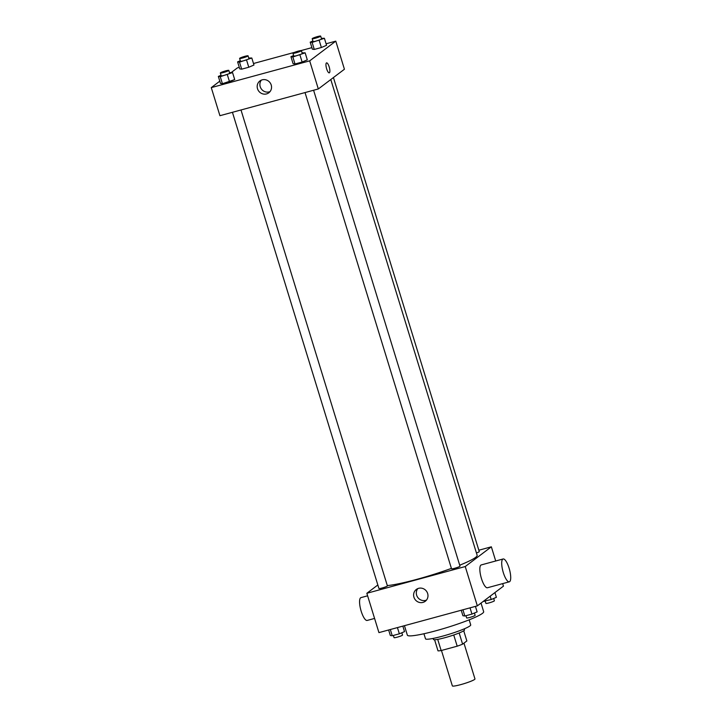 <?xml version="1.0" encoding="UTF-8"?>
<svg xmlns="http://www.w3.org/2000/svg" width="722" height="722" viewBox="0 0 722 722"><rect width="100%" height="100%" fill="white"/><g stroke="black" fill="none" stroke-linecap="round" stroke-linejoin="round"><path stroke-width="1.08" d="M441.458 650.459L452.36 685.9A11.832 1.3 -17.1 0 0 462.396 684.158A11.832 1.3 -17.1 0 0 474.598 679.447A11.832 1.3 -17.1 0 0 474.968 678.942L463.957 643.14M453.741 634.99L457.188 646.19L441.151 650.549A15.884 1.742 -17.1 0 1 438.001 650.856L434.581 639.737M463.732 630.775L466.854 640.946L462.603 644.168A15.884 1.742 -17.1 0 1 457.188 646.19M459.165 632.977L462.603 644.168M464.21 628.871L464.517 629.882A16.263 1.787 162.9 0 1 449.499 636.371A16.263 1.787 162.9 0 1 433.426 639.448L433.119 638.438M437.712 639.367L441.151 650.549M469.165 619.837L470.717 624.9A23.655 2.59 162.9 0 1 448.867 634.331A23.655 2.59 162.9 0 1 425.502 638.808L423.94 633.754M481.023 603.087L483.668 611.687A39.918 4.377 162.9 0 1 446.801 627.608A39.918 4.377 162.9 0 1 407.361 635.161L404.446 625.685M502.674 583.62L503.451 586.147L477.341 605.866L378.942 632.616L366.839 593.285L377.841 584.973M478.839 550.218L491.348 546.816L495.716 560.994M459.706 565.2A50.269 5.514 -17.1 0 0 475.563 557.42A50.269 5.514 -17.1 0 0 477.143 555.272L330.793 79.537M387.317 585.587A50.269 5.514 -17.1 0 0 451.403 568.385M491.348 546.816L465.239 566.535L366.839 593.285M232.43 112.307L378.924 588.493A4.431 0.487 -17.1 0 0 382.687 587.843A4.431 0.487 -17.1 0 0 387.263 586.074A4.431 0.487 -17.1 0 0 387.407 585.885L240.995 109.979M476.43 552.962A4.431 0.487 -17.1 0 0 479.128 551.798A4.431 0.487 -17.1 0 0 479.264 551.608L333.429 77.552M313.592 90.241L460.004 566.156A4.431 0.487 162.9 0 1 455.907 567.925A4.431 0.487 162.9 0 1 451.521 568.765L305.027 92.569M465.239 566.535L477.341 605.866M427.65 593.502A7.419 7.058 52.9 0 1 415.168 599.621A7.419 7.058 52.9 0 1 416.323 589.45A7.419 7.058 52.9 0 1 427.65 593.502M509.317 581.815L487.449 587.753A11.832 3.393 -105.2 0 1 481.249 577.889A11.832 3.393 -105.2 0 1 480.888 565.109A11.832 3.393 -105.2 0 1 481.24 564.929L503.108 558.981A11.832 3.393 -105.2 0 1 509.488 569.514A11.832 3.393 -105.2 0 1 509.317 581.815A11.832 3.393 -105.2 0 1 503.117 571.941A11.832 3.393 -105.2 0 1 502.756 559.162A11.832 3.393 -105.2 0 1 503.108 558.981M367.615 595.812L360.973 597.617A11.832 3.393 74.8 0 0 360.801 609.919A11.832 3.393 74.8 0 0 367.182 620.442L374.583 618.438M426.485 600.09A7.419 7.058 52.9 0 1 417.803 588.601M326.091 43.78L335.784 41.145L344.43 69.24L318.321 88.959L219.921 115.7L211.275 87.615L219.795 81.171M231.401 72.408L237.385 67.886L239.289 67.372M253.494 63.509L294.558 52.345M301.101 50.567L311.886 47.643M229.497 72.606L232.538 72.57L234.704 79.591L229.524 81.785L222.421 83.716L220.499 83.445L218.342 76.424L221.04 75.278M321.362 38.32L324.404 38.284L326.561 45.306L321.38 47.508L314.278 49.439L312.355 49.168L310.198 42.147L312.897 41.001M335.784 41.145L309.675 60.865L211.275 87.615M248.756 58.049L251.807 58.013L253.963 65.034L248.783 67.236L241.68 69.168L239.758 68.897L237.601 61.875L240.3 60.729M302.094 52.868L305.144 52.832L307.301 59.854L302.121 62.056L295.018 63.987L293.096 63.716L290.939 56.695L293.637 55.549M309.675 60.865L318.321 88.959M271.219 85.016A7.419 7.058 52.9 0 1 258.738 91.134A7.419 7.058 52.9 0 1 259.893 80.963A7.419 7.058 52.9 0 1 271.219 85.016M326.407 62.949A5.171 1.489 -105.2 0 1 326.561 62.868A5.171 1.489 -105.2 0 1 329.349 67.471A5.171 1.489 -105.2 0 1 329.277 72.859A5.171 1.489 -105.2 0 1 326.561 68.536A5.171 1.489 -105.2 0 1 326.407 62.949M326.561 62.868A5.171 1.489 -105.2 0 1 329.349 67.471A5.171 1.489 -105.2 0 1 329.268 72.859M270.055 91.604A7.419 7.058 52.9 0 1 261.373 80.115M305.144 52.832L292.852 56.966L290.939 56.695M292.933 53.257L293.8 56.072A4.431 0.487 -17.1 0 0 297.563 55.413A4.431 0.487 -17.1 0 0 302.139 53.654A4.431 0.487 -17.1 0 0 302.274 53.464L301.417 50.648A4.431 0.487 -17.1 0 0 297.031 51.488A4.431 0.487 -17.1 0 0 292.933 53.257A4.431 0.487 -17.1 0 0 296.697 52.607A4.431 0.487 -17.1 0 0 301.273 50.838A4.431 0.487 -17.1 0 0 301.417 50.648M307.301 59.854L302.121 62.056L295.018 63.987L293.096 63.716M299.955 55.034L302.121 62.056M292.852 56.966L295.018 63.987M232.538 72.57L220.255 76.694L218.342 76.424M220.336 72.994L221.203 75.801A4.431 0.487 -17.1 0 0 224.966 75.142A4.431 0.487 -17.1 0 0 229.542 73.382A4.431 0.487 -17.1 0 0 229.677 73.193L228.811 70.386A4.431 0.487 -17.1 0 0 224.434 71.225A4.431 0.487 -17.1 0 0 220.336 72.994A4.431 0.487 -17.1 0 0 224.1 72.335A4.431 0.487 -17.1 0 0 228.675 70.576A4.431 0.487 -17.1 0 0 228.811 70.386M234.704 79.591L222.421 83.716L220.499 83.445M227.358 74.763L229.524 81.785M220.255 76.694L222.421 83.716M324.404 38.284L312.121 42.408L310.198 42.147M312.193 38.708L313.059 41.515A4.431 0.487 -17.1 0 0 316.823 40.865A4.431 0.487 -17.1 0 0 321.398 39.096A4.431 0.487 -17.1 0 0 321.543 38.907L320.676 36.1A4.431 0.487 -17.1 0 0 316.29 36.939A4.431 0.487 -17.1 0 0 312.193 38.708A4.431 0.487 -17.1 0 0 315.956 38.058A4.431 0.487 -17.1 0 0 320.532 36.29A4.431 0.487 -17.1 0 0 320.676 36.1M326.561 45.306L321.38 47.508L314.278 49.439L312.355 49.168M319.214 40.477L321.38 47.508M312.121 42.408L314.278 49.439M251.807 58.013L239.514 62.146L237.601 61.875M239.596 58.437L240.462 61.253A4.431 0.487 -17.1 0 0 244.226 60.594A4.431 0.487 -17.1 0 0 248.801 58.834A4.431 0.487 -17.1 0 0 248.937 58.644L248.079 55.829A4.431 0.487 -17.1 0 0 243.693 56.668A4.431 0.487 -17.1 0 0 239.596 58.437A4.431 0.487 -17.1 0 0 243.359 57.787A4.431 0.487 -17.1 0 0 247.935 56.018A4.431 0.487 -17.1 0 0 248.079 55.829M253.963 65.034L248.783 67.236L241.68 69.168L239.758 68.897M246.617 60.215L248.783 67.236M239.514 62.146L241.68 69.168M475.437 606.39L477.125 611.886L471.944 614.079L464.842 616.01L462.919 615.74L461.232 610.252M470.031 607.861L471.944 614.079M462.928 609.783L464.842 616.01M465.97 615.704L466.647 617.924A4.431 0.487 -17.1 0 0 470.41 617.274A4.431 0.487 -17.1 0 0 474.986 615.505A4.431 0.487 -17.1 0 0 475.13 615.315L474.426 613.032M402.84 626.118L404.528 631.615L399.347 633.817L392.245 635.739L390.322 635.477L388.635 629.981M397.434 627.589L399.347 633.817M390.331 629.521L392.245 635.739M393.364 635.441L394.05 637.661A4.431 0.487 -17.1 0 0 397.813 637.003A4.431 0.487 -17.1 0 0 402.389 635.243A4.431 0.487 -17.1 0 0 402.533 635.053L401.829 632.761M494.922 592.582L496.384 597.329L491.204 599.531L483.325 601.354M490.175 596.173L491.204 599.531M483.93 600.894L484.101 601.462M485.229 601.155L485.906 603.375A4.431 0.487 -17.1 0 0 489.669 602.726A4.431 0.487 -17.1 0 0 494.245 600.957A4.431 0.487 -17.1 0 0 494.389 600.767L493.686 598.475"/></g></svg>
